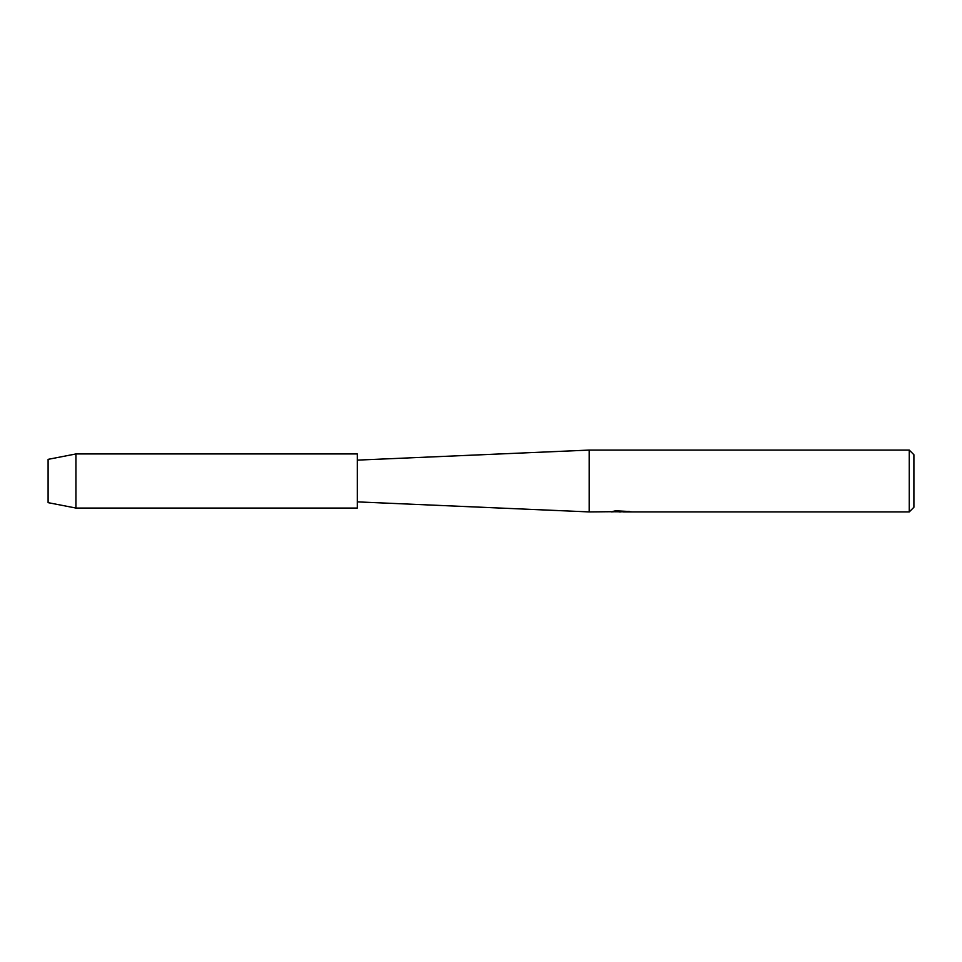 <?xml version="1.0" encoding="UTF-8"?>
<svg xmlns="http://www.w3.org/2000/svg" width="962" height="962" viewBox="0 0 962 962"><rect width="100%" height="100%" fill="white"/><g stroke="black" fill="none" stroke-linecap="round" stroke-linejoin="round"><path stroke-width="1.44" d="M48.1 502.645L48.1 459.355L75.926 453.944L357.311 453.944L357.311 508.056L75.926 508.056L48.1 502.645L48.1 459.355M611.255 511.712L589.225 511.916L357.311 501.875M589.225 511.916L589.225 450.084L909.258 450.084L913.9 454.713L913.9 507.287L909.258 511.916L623.484 511.916L629.028 511.315M357.311 460.125L589.225 450.084M621.668 511.772L617.688 511.772M620.538 511.916L619.215 511.916M909.258 511.916L909.258 450.084M611.255 511.868L621.644 511.447L612.746 511.447L615.644 510.798L629.809 511.519M630.964 511.652C621.692 511.7 621.692 511.772 630.964 511.844M614.983 511.772L620.959 511.712M613.359 511.291L621.644 511.447M75.926 508.056L75.926 453.944M620.803 511.772L623.376 511.772"/></g></svg>
